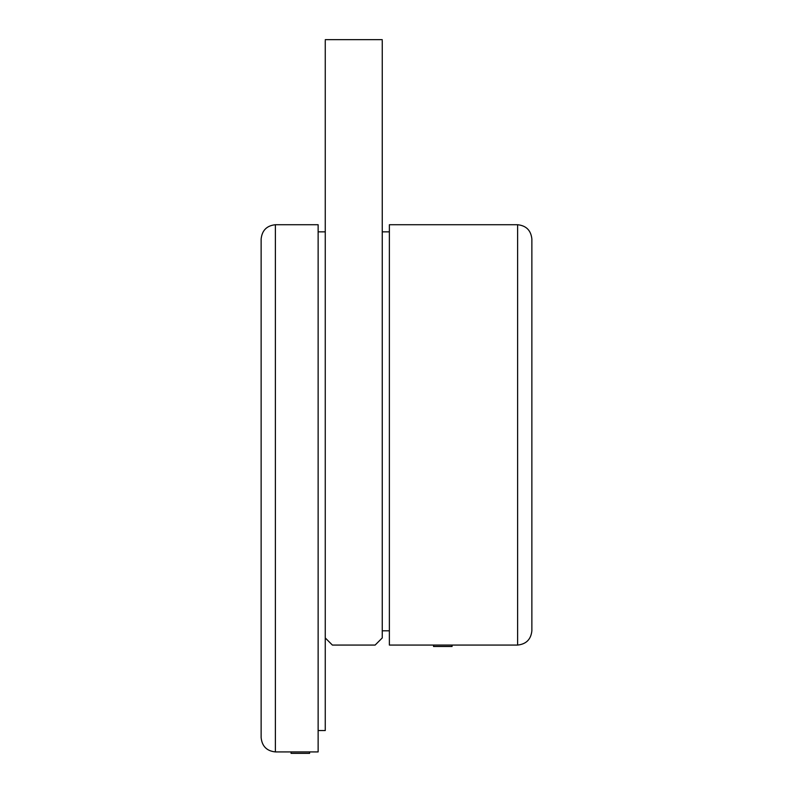 <?xml version="1.0" encoding="UTF-8"?>
<svg xmlns="http://www.w3.org/2000/svg" width="793" height="793" viewBox="0 0 793 793"><rect width="100%" height="100%" fill="white"/><g stroke="black" fill="none" stroke-linecap="round" stroke-linejoin="round"><path stroke-width="1.19" d="M261.135 737.678C262.047 746.272 266.795 751.021 275.389 751.923L318.132 751.923L318.132 224.726L275.389 224.726C266.795 225.638 262.047 230.386 261.135 238.98C262.047 230.386 266.795 225.638 275.389 224.726L275.389 751.923C266.795 751.021 262.047 746.272 261.135 737.678L261.135 238.98M309.587 751.923L309.587 753.35L291.061 753.35L291.061 751.923M376.774 643.41L375.129 645.066L332.386 645.066L325.259 637.939L325.259 40.631L325.259 730.551L318.132 730.551M325.259 231.853L318.132 231.853M389.373 630.812L382.256 630.812M389.373 231.853L382.256 231.853M375.129 645.066L382.256 637.939L382.256 40.631L382.256 637.939L379.837 640.357M332.386 645.066L327.678 640.357M531.865 238.98C530.953 230.386 526.205 225.638 517.611 224.726L517.611 645.066L389.373 645.066L389.373 224.726L517.611 224.726C526.205 225.638 530.953 230.386 531.865 238.98L531.865 630.812C530.953 639.406 526.205 644.154 517.611 645.066C526.205 644.154 530.953 639.406 531.865 630.812M452.069 645.066L452.069 646.483L433.543 646.483L433.543 645.066M325.259 39.65L382.256 39.65"/></g></svg>
